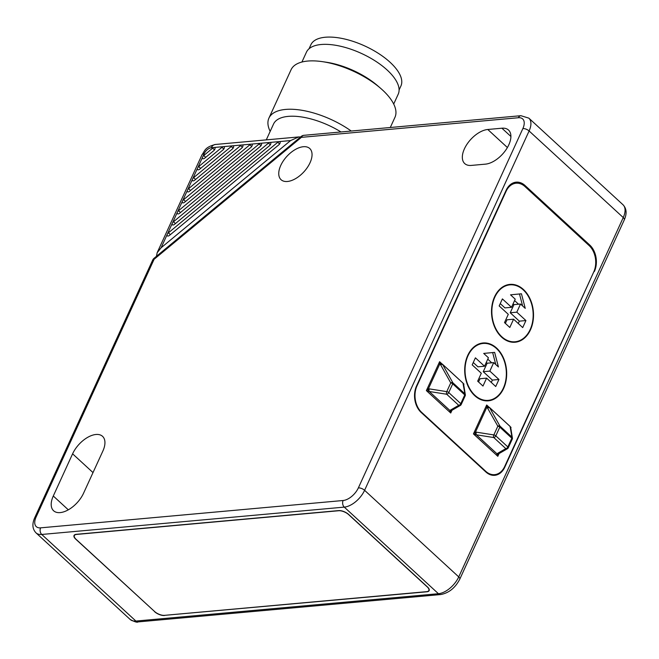 <?xml version="1.0" encoding="UTF-8"?>
<svg xmlns="http://www.w3.org/2000/svg" width="659" height="659" viewBox="0 0 659 659"><rect width="100%" height="100%" fill="white"/><g stroke="black" fill="none" stroke-linecap="round" stroke-linejoin="round"><path stroke-width="0.99" d="M593.932 271.533L504.794 467.173A19.045 13.724 84.8 0 1 494.736 475.32A19.045 13.724 84.8 0 1 485.872 471.976L421.142 412.435A19.045 13.724 84.8 0 1 416.529 385.993L506.12 190.311A19.045 13.724 84.8 0 1 516.17 182.164A19.045 13.724 84.8 0 1 525.042 185.508L589.764 245.049L588.668 245.148M594.377 271.5A19.045 13.724 84.8 0 0 589.764 245.049M487.775 129.485L501.911 128.208A21.904 11.895 132.6 0 1 508.517 130.054A21.904 11.895 132.6 0 1 506.079 149.642A21.904 11.895 132.6 0 1 485.461 164.14L471.325 165.417A21.904 11.895 132.6 0 1 464.719 163.572A21.904 11.895 132.6 0 1 467.157 143.983A21.904 11.895 132.6 0 1 487.775 129.485L507.397 147.534M102.853 451.086L83.536 493.27A21.904 11.895 132.6 0 1 68.717 509.588A21.904 11.895 132.6 0 1 53.585 510.75A21.904 11.895 132.6 0 1 53.288 496.005L72.597 453.82A21.904 11.895 132.6 0 1 87.425 437.494A21.904 11.895 132.6 0 1 102.549 436.332A21.904 11.895 132.6 0 1 102.853 451.086M303.354 146.718A21.187 11.508 132.6 0 1 309.738 148.506A21.187 11.508 132.6 0 1 303.865 171.892A21.187 11.508 132.6 0 1 281.055 179.693A21.187 11.508 132.6 0 1 283.411 160.747A21.187 11.508 132.6 0 1 303.354 146.718M513.485 183.457A19.045 13.724 84.8 0 0 512.611 183.169M154.61 611.527L75.703 539.12A7.62 3.287 -155.4 0 1 74.039 535.479A7.62 3.287 -155.4 0 1 76.263 534.317L338.677 510.593A7.62 3.287 -155.4 0 1 348.644 514.448L427.493 586.971A7.62 3.287 -155.4 0 1 429.157 590.621A7.62 3.287 -155.4 0 1 426.933 591.782L164.593 615.349M154.552 611.651A7.62 3.287 -155.4 0 0 164.519 615.498M522.875 128.563L358.356 487.891A14.284 7.76 132.6 0 1 343.125 500.502L40.594 527.851A14.284 7.76 132.6 0 1 36.097 517.027A4.761 2.051 -155.4 0 0 34.705 517.752L152.707 260.025A4.761 2.051 24.6 0 1 154.091 259.3L301.385 137.352A4.761 3.427 -95.2 0 1 303.898 135.317L520.89 115.696A4.761 3.427 -95.2 0 0 518.369 117.739A14.284 7.76 132.6 0 1 522.875 128.563A4.761 2.051 24.6 0 1 529.103 130.968L623.249 217.569L458.738 576.905L364.592 490.304L529.103 130.968A19.045 10.346 -47.4 0 0 528.839 118.142L520.89 115.696M518.369 117.739L301.385 137.352A4.761 0.972 -129.6 0 1 301.295 136.388L154 258.336A4.761 0.972 50.4 0 0 154.091 259.3L36.097 517.027M202.914 156.463L204.216 153.621A6.664 3.625 132.6 0 1 211.325 147.74L214.084 147.484A2.381 1.293 132.6 0 1 214.801 147.69A2.381 1.293 132.6 0 1 213.722 150.713L204.801 158.102A2.381 1.293 132.6 0 1 202.659 158.572A2.381 1.293 132.6 0 1 202.453 157.468L202.914 156.463A2.381 1.293 132.6 0 1 203.746 155.549L212.659 148.168A2.381 1.293 132.6 0 1 214.084 147.484L223.385 146.644A2.381 1.293 132.6 0 1 224.101 146.85A2.381 1.293 132.6 0 1 223.022 149.873L199.743 169.149A2.381 1.293 132.6 0 1 197.601 169.618A2.381 1.293 132.6 0 1 197.395 168.515L197.857 167.518A2.381 1.293 132.6 0 1 198.688 166.595L221.959 147.328A2.381 1.293 132.6 0 1 223.385 146.644L232.685 145.804A2.381 1.293 132.6 0 1 233.401 146.01A2.381 1.293 132.6 0 1 232.322 149.033L194.685 180.195A2.381 1.293 132.6 0 1 192.543 180.673A2.381 1.293 132.6 0 1 192.337 179.561L192.799 178.564A2.381 1.293 132.6 0 1 193.631 177.642L231.26 146.487A2.381 1.293 132.6 0 1 232.685 145.804L241.985 144.964A2.381 1.293 132.6 0 1 242.701 145.169A2.381 1.293 132.6 0 1 241.622 148.193L189.627 191.242A2.381 1.293 132.6 0 1 187.486 191.72A2.381 1.293 132.6 0 1 187.28 190.608L187.741 189.611A2.381 1.293 132.6 0 1 188.573 188.688L240.56 145.639A2.381 1.293 132.6 0 1 241.985 144.964L251.285 144.123A2.381 1.293 132.6 0 1 252.002 144.329A2.381 1.293 132.6 0 1 250.922 147.352L184.66 202.214A2.381 1.293 132.6 0 1 182.518 202.692A2.381 1.293 132.6 0 1 182.485 201.094A2.381 1.293 132.6 0 1 183.597 199.669L249.86 144.799A2.381 1.293 132.6 0 1 251.285 144.123L260.585 143.283A2.381 1.293 132.6 0 1 261.31 143.481A2.381 1.293 132.6 0 1 260.223 146.512L179.602 213.269A2.381 1.293 132.6 0 1 177.46 213.738A2.381 1.293 132.6 0 1 177.428 212.14A2.381 1.293 132.6 0 1 178.54 210.715L259.168 143.959A2.381 1.293 132.6 0 1 260.585 143.283L269.893 142.443A2.381 1.293 132.6 0 1 270.61 142.641A2.381 1.293 132.6 0 1 269.523 145.672L174.544 224.315A2.381 1.293 132.6 0 1 172.403 224.785A2.381 1.293 132.6 0 1 172.37 223.187A2.381 1.293 132.6 0 1 173.482 221.762L268.468 143.118A2.381 1.293 132.6 0 1 269.893 142.443L279.194 141.603A2.381 1.293 132.6 0 1 279.91 141.8A2.381 1.293 132.6 0 1 278.823 144.832L169.487 235.362A2.381 1.293 132.6 0 1 167.345 235.84A2.381 1.293 132.6 0 1 167.312 234.233A2.381 1.293 132.6 0 1 168.424 232.808L277.768 142.278A2.381 1.293 132.6 0 1 279.194 141.603L290.603 140.573L298.741 136.94L300.595 136.965M290.603 140.573L161.101 247.784L187.28 190.608M156.455 256.302L157.163 252.71L161.101 247.784M393.703 104.048L398.209 94.204A50.463 21.763 -155.4 0 0 361.379 53.412A50.463 21.763 -155.4 0 0 306.435 52.185L301.929 62.028M270.174 131.396A57.135 24.63 24.6 0 1 268.921 118.118L291.064 69.755A57.135 24.63 24.6 0 1 322.35 61.649L326.205 62.218A50.463 21.763 24.6 0 1 377.698 85.794L380.647 88.339A57.135 24.63 24.6 0 1 394.955 117.318L390.293 127.508M322.35 61.649A57.135 24.63 24.6 0 1 380.647 88.339M268.921 118.118A57.135 24.63 24.6 0 1 351.247 131.034M340.983 131.965A50.463 21.763 -155.4 0 0 273.534 124.049L266.285 139.873M164.544 615.349A7.62 3.287 24.6 0 1 154.568 611.494L76.016 539.243A7.62 3.287 24.6 0 1 74.352 535.594A7.62 3.287 24.6 0 1 76.576 534.433L338.66 510.741A7.62 3.287 24.6 0 1 348.627 514.597L427.18 586.856A7.62 3.287 24.6 0 1 428.844 590.505A7.62 3.287 24.6 0 1 426.628 591.658L164.544 615.349M399.09 89.978L400.919 85.991A49.516 21.352 -155.4 0 0 364.789 45.973A49.516 21.352 -155.4 0 0 310.875 44.771L309.055 48.758M504.679 466.514A19.045 13.724 -95.2 0 1 494.621 474.653A19.045 13.724 -95.2 0 1 485.757 471.317L421.612 412.32A19.045 13.724 -95.2 0 1 416.999 385.869L506.054 191.365A19.045 13.724 -95.2 0 1 516.104 183.218A19.045 13.724 -95.2 0 1 524.976 186.563L589.113 245.56A19.045 13.724 -95.2 0 1 593.726 272.002L504.679 466.514M480.304 343.71A29.045 20.923 84.8 0 0 479.826 343.636M484.991 400.763A29.045 20.923 84.8 0 0 485.444 400.606M507.125 285.116A29.045 20.923 84.8 0 0 506.647 285.05M511.812 342.178A29.045 20.923 84.8 0 0 512.274 342.021M496.606 348.076A29.045 20.923 -95.2 0 1 506.227 379.65A29.045 20.923 -95.2 0 1 488.311 400.829A29.045 20.923 -95.2 0 1 464.859 373.785A29.045 20.923 -95.2 0 1 483.08 342.977A29.045 20.923 -95.2 0 1 496.606 348.076M498.534 453.87A1.903 1.285 -133.3 0 1 498.451 453.969A1.903 1.285 -133.3 0 1 496.919 454.01L497.809 456.308L498.476 453.944M498.451 453.969A1.903 1.285 -133.3 0 1 498.443 453.969L498.616 453.829A1.903 1.639 -120 0 1 498.608 453.829A1.903 1.639 -120 0 1 496.944 453.746L496.919 454.01M498.616 453.829L507.479 448.705A1.903 1.903 0 0 0 508.262 447.848A1.903 0.824 -155.4 0 1 508.081 448.029A1.903 1.639 -120 0 1 505.815 448.614L496.944 453.746L476.342 434.792L493.78 437.543A1.903 1.038 -47.4 0 0 495.807 435.863A1.903 0.824 -155.4 0 0 493.838 434.924A1.903 0.939 99 0 0 493.78 437.543L505.815 448.614A1.903 1.038 132.6 0 0 507.842 446.934L495.807 435.863L499.802 427.131A1.903 1.038 -47.4 0 0 499.926 426.068A1.903 1.244 150.8 0 0 497.833 426.192L493.838 434.924L476.399 432.172A1.903 0.939 99 0 0 476.342 434.792L475.872 434.66A1.903 0.618 81.7 0 1 475.436 432.172L473.442 433.902L475.872 434.66M510.725 427.765L510.618 427.238M488.871 407.204L487.635 407.979L489.596 407.608A0.956 0.75 -55.1 0 0 489.143 407.311L489.653 407.616A0.956 0.519 -47.4 0 0 489.555 407.55M489.728 407.715A0.956 0.519 -47.4 0 0 489.653 407.616L510.008 426.332A0.956 0.519 132.6 0 1 510.082 426.439L511.961 437.139A1.903 1.038 132.6 0 1 511.837 438.21A1.903 0.824 24.6 0 1 512.257 439.116A1.903 1.903 0 0 0 512.405 438.021A1.903 1.763 170.7 0 0 511.961 437.139L499.926 426.068L489.596 407.608L510.082 426.439M488.245 407.073L486.68 405.005L486.655 407.674A1.903 1.153 -60.4 0 1 488.253 407.081A1.903 1.153 -60.4 0 1 488.261 407.081A1.903 1.153 -60.4 0 1 488.335 407.13M476.399 432.172L475.436 432.172L486.655 407.674L487.487 407.954A1.903 0.939 -81 0 1 488.434 407.13A1.903 0.939 -81 0 1 488.443 407.13A1.903 0.939 -81 0 1 488.624 407.204M512.29 438.943A1.903 1.763 170.7 0 0 512.405 438.021L510.692 427.534M441.168 363.768L439.602 361.7L426.373 390.606L428.803 391.355A1.903 0.618 -98.3 0 1 428.366 388.876L426.373 390.606L450.731 413.012L451.382 410.689A1.903 1.285 46.7 0 0 451.464 410.573M428.803 391.355L429.264 391.495A1.903 0.939 -81 0 1 429.322 388.876L428.366 388.876L439.586 364.378A1.903 1.153 -60.4 0 1 441.184 363.776L441.184 363.776A1.903 1.153 -60.4 0 1 441.258 363.826M465.213 395.639A1.903 1.763 170.7 0 0 464.883 393.835A1.903 1.038 132.6 0 1 464.768 394.906L460.773 403.637A1.903 1.038 132.6 0 1 458.738 405.318A1.903 1.639 60 0 0 461.012 404.733A1.903 0.824 -155.4 0 0 461.185 404.544A1.903 0.824 -155.4 0 0 460.773 403.637L448.73 392.566A1.903 1.038 -47.4 0 1 446.703 394.247L458.738 405.318L449.866 410.442L429.264 391.495L446.703 394.247A1.903 0.939 -81 0 1 446.761 391.627L429.322 388.876M442.082 363.982L439.602 361.7L439.586 364.378L440.41 364.658A1.903 0.939 -81 0 1 441.365 363.834L440.558 364.682L450.756 382.895L446.761 391.627A1.903 0.824 -155.4 0 1 448.73 392.566L452.733 383.835A1.903 1.038 -47.4 0 0 452.848 382.764A1.903 1.244 150.8 0 0 450.756 382.895A1.903 0.824 24.6 0 1 452.733 383.835L464.768 394.906A1.903 0.824 24.6 0 1 465.18 395.82L461.185 404.544A1.903 1.903 0 0 1 460.41 405.4L451.539 410.532A1.903 1.639 60 0 1 449.866 410.442L450.731 413.012L451.992 410.269M449.842 410.714A1.903 1.285 46.7 0 0 451.374 410.672L451.399 410.639M463.096 383.225L462.931 383.036A0.956 0.519 132.6 0 1 462.939 383.036A0.956 0.519 132.6 0 1 463.005 383.143L464.883 393.835L452.848 382.764L442.519 364.303A0.956 0.75 -55.1 0 0 442.065 364.015L442.584 364.312A0.956 0.519 -47.4 0 0 442.486 364.254M462.824 382.97A0.956 0.519 132.6 0 1 462.931 383.036L442.584 364.312A0.956 0.519 -47.4 0 1 442.659 364.419L463.005 383.143M440.41 364.658L442.659 364.419M441.102 363.702L441.365 363.834A1.903 0.939 -81 0 1 441.555 363.908M463.648 384.461L463.541 383.933M523.427 289.49A29.045 20.923 -95.2 0 1 533.057 321.057A29.045 20.923 -95.2 0 1 515.132 342.235A29.045 20.923 -95.2 0 1 491.68 315.2A29.045 20.923 -95.2 0 1 509.901 284.391A29.045 20.923 -95.2 0 1 523.427 289.49M500.247 303.585L504.934 307.893L511.508 307.3L515.231 299.161L510.527 294.828L521.458 293.782L525.239 308.363L520.528 304.03L518.559 304.211L514.588 300.562M519.49 293.972L522.587 305.924M518.559 304.211L513.954 304.631L513.097 303.84M505.362 323.388L507.01 319.796L513.583 319.195L509.802 327.465L504.506 322.597L508.287 314.327L499.168 305.941L502.389 298.906L511.508 307.3M520.528 304.03L516.804 312.168L525.923 320.554L522.711 327.589L513.583 319.195M518.271 323.503L519.35 321.155L510.231 312.761L513.954 304.631M525.923 320.554L519.35 321.155M516.804 312.168L510.231 312.761M523.246 289.878A28.568 20.577 84.8 0 0 509.942 284.861A28.568 20.577 84.8 0 0 492.018 315.167A28.568 20.577 84.8 0 0 515.091 341.766A28.568 20.577 84.8 0 0 532.719 320.933A28.568 20.577 84.8 0 0 523.246 289.878M487.133 363.216L493.706 362.623L489.826 371.099L498.945 379.485L492.372 380.086L483.245 371.692L487.133 363.216L486.268 362.425M489.826 371.099L483.245 371.692M473.269 362.516L477.948 366.824L484.53 366.231L488.41 357.746L483.706 353.422L494.637 352.376L498.41 366.948L493.706 362.623M478.541 381.973L480.032 378.727L486.606 378.126L482.981 386.059L477.684 381.182L481.309 373.258L472.19 364.872L475.411 357.837L484.53 366.231M491.293 382.434L492.372 380.086M498.945 379.485L495.725 386.52L486.606 378.126M491.729 362.796L487.767 359.155M496.425 348.471A28.568 20.577 84.8 0 0 483.121 343.454A28.568 20.577 84.8 0 0 465.196 373.752A28.568 20.577 84.8 0 0 488.27 400.351A28.568 20.577 84.8 0 0 505.898 379.518A28.568 20.577 84.8 0 0 496.425 348.471M492.668 352.565L495.766 364.509M501.911 128.208L510.906 136.479M53.288 496.005L68.314 509.819M72.597 453.82L93.01 472.594M504.794 467.173L504.333 467.215M523.839 185.616L525.042 185.508M624.295 219.851A4.761 2.051 -155.4 0 0 623.249 217.569A19.045 10.346 132.6 0 0 622.994 204.743C626.618 208.549 627.055 213.582 624.295 219.851L459.776 579.179A4.761 2.051 -155.4 0 0 458.738 576.905A19.045 10.346 132.6 0 1 438.433 593.718L135.894 621.058L41.748 534.465L344.278 507.117A19.045 10.346 -47.4 0 0 364.592 490.304A4.761 2.051 24.6 0 0 358.356 487.891M343.125 500.502A4.761 3.427 84.8 0 0 344.278 507.117L438.433 593.718A4.761 3.427 -95.2 0 0 440.649 594.55C448.853 593.042 455.229 587.919 459.776 579.179M440.649 594.55L138.11 621.898A4.761 3.427 -95.2 0 1 135.894 621.058A19.045 10.346 132.6 0 1 130.161 619.452L36.006 532.859A19.045 10.346 -47.4 0 0 41.748 534.465A4.761 3.427 84.8 0 1 40.594 527.851M211.325 147.74A7.62 5.486 -95.2 0 1 215.345 144.478L298.741 136.94M204.216 153.621A7.62 3.287 -155.4 0 0 202 154.783C205.081 150.631 204.554 147.361 215.345 144.478M187.741 189.611L192.337 179.561M192.799 178.564L197.395 168.515M197.857 167.518L202.453 157.468M212.659 148.168L214.504 149.865M203.746 155.549L205.707 157.353M221.959 147.328L223.805 149.025M198.688 166.595L200.649 168.399M231.26 146.487L233.105 148.184M193.631 177.642L195.591 179.446M240.56 145.639L242.405 147.344M188.573 188.688L190.533 190.492M249.86 144.799L251.713 146.504M183.597 199.669L185.558 201.473M259.168 143.959L261.013 145.655M178.54 210.715L180.5 212.519M268.468 143.118L270.314 144.815M173.482 221.762L175.442 223.566M277.768 142.278L279.614 143.975M168.424 232.808L170.384 234.612M485.757 471.317L485.205 471.366M416.999 385.869L416.562 385.91M421.068 412.369L421.612 412.32M505.618 191.398L506.054 191.365M512.257 439.116L508.262 447.848A1.903 0.824 -155.4 0 0 507.842 446.934L511.837 438.21L499.802 427.131A1.903 0.824 24.6 0 0 497.833 426.192L487.487 407.954M489.159 407.278L486.68 405.005L473.442 433.902L497.809 456.308L499.061 453.573M510.766 428.004L511.038 427.411L510.453 426.867M463.689 384.708L463.969 384.106L463.376 383.571M34.705 517.752C31.945 524.012 32.382 529.045 36.006 532.859M622.994 204.743L528.839 118.142M138.11 621.898C137.319 622.681 134.667 621.865 130.161 619.452M154 258.336A4.761 4.761 0 0 0 152.707 260.025M303.898 135.317A4.761 4.761 0 0 0 301.295 136.388M157.163 252.71L202 154.783M429.256 589.607L428.844 590.505M74.747 534.737L74.352 535.594M491.087 474.974L494.621 474.653M511.804 183.606L516.104 183.218M488.261 407.081L488.838 407.196M465.18 395.82A1.903 1.903 0 0 0 465.328 394.716L463.615 384.238M509.942 284.861L506.186 285.207M515.091 341.766L511.335 342.103M483.121 343.454L479.365 343.792M488.27 400.351L484.505 400.688"/></g></svg>
